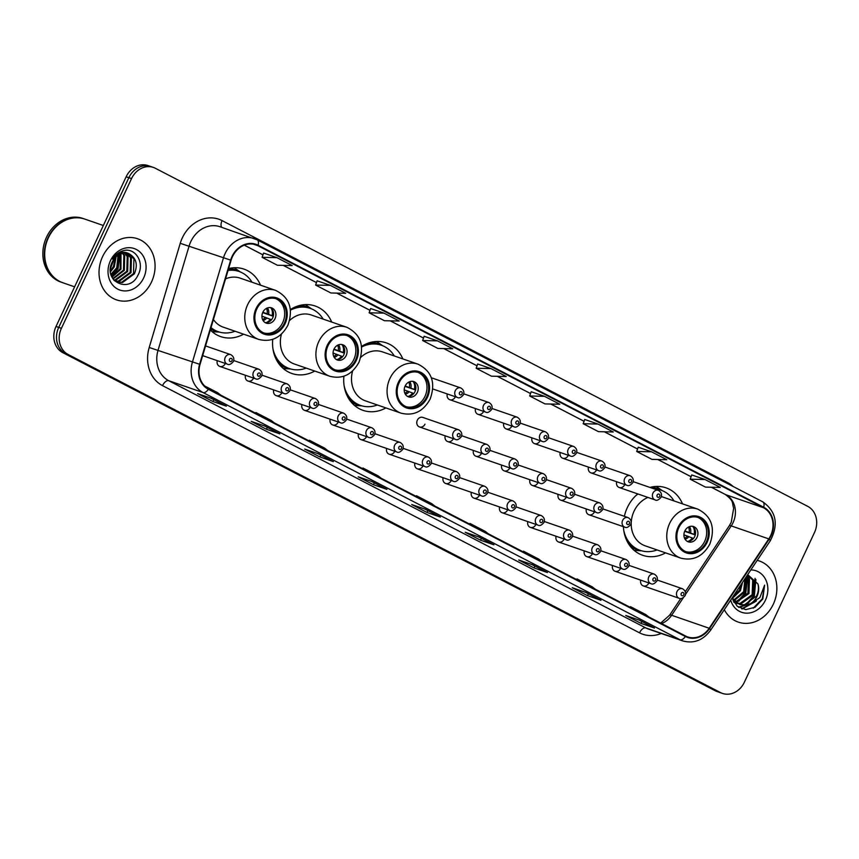 <?xml version="1.0" encoding="UTF-8"?>
<svg xmlns="http://www.w3.org/2000/svg" width="859" height="859" viewBox="0 0 859 859"><rect width="100%" height="100%" fill="white"/><g stroke="black" fill="none" stroke-linecap="round" stroke-linejoin="round"><path stroke-width="1.29" d="M637.775 493.914A35.691 30.333 109.1 0 0 627.349 507.562A35.691 30.333 109.1 0 0 624.375 516.313M623.441 526.685A35.691 30.333 109.1 0 0 642.704 555.301A35.691 30.333 109.1 0 0 665.596 552.874M343.901 376.221A35.691 30.333 109.1 0 0 363.003 410.344A35.691 30.333 109.1 0 0 385.895 407.928M272.743 339.348A35.691 30.333 109.1 0 0 291.856 373.482A35.691 30.333 109.1 0 0 314.748 371.056M210.315 329.942A35.691 30.333 109.1 0 0 220.699 336.61A35.691 30.333 109.1 0 0 243.591 334.183M217.241 360.662A5.047 4.295 109.1 0 0 219.775 366.417A5.047 4.295 109.1 0 0 225.241 363.615M245.47 375.286A5.047 4.295 109.1 0 0 248.004 381.042A5.047 4.295 109.1 0 0 253.48 378.25M273.71 389.922A5.047 4.295 109.1 0 0 276.244 395.677A5.047 4.295 109.1 0 0 281.72 392.885M301.938 404.557A5.047 4.295 109.1 0 0 304.483 410.312A5.047 4.295 109.1 0 0 309.949 407.52M330.178 419.192A5.047 4.295 109.1 0 0 332.712 424.947A5.047 4.295 109.1 0 0 338.188 422.145M358.418 433.816A5.047 4.295 109.1 0 0 360.952 439.572A5.047 4.295 109.1 0 0 366.417 436.78M386.647 448.452A5.047 4.295 109.1 0 0 389.181 454.207A5.047 4.295 109.1 0 0 394.657 451.415M414.886 463.087A5.047 4.295 109.1 0 0 417.42 468.842A5.047 4.295 109.1 0 0 422.886 466.05M443.115 477.722A5.047 4.295 109.1 0 0 445.66 483.477A5.047 4.295 109.1 0 0 451.125 480.675M471.355 492.347A5.047 4.295 109.1 0 0 473.889 498.102A5.047 4.295 109.1 0 0 479.365 495.31M499.584 506.982A5.047 4.295 109.1 0 0 502.128 512.737A5.047 4.295 109.1 0 0 507.594 509.945M527.823 521.617A5.047 4.295 109.1 0 0 530.357 527.372A5.047 4.295 109.1 0 0 535.833 524.581M556.063 536.252A5.047 4.295 109.1 0 0 558.597 542.008A5.047 4.295 109.1 0 0 564.062 539.205M584.292 550.877A5.047 4.295 109.1 0 0 586.826 556.632A5.047 4.295 109.1 0 0 592.302 553.84M612.531 565.512A5.047 4.295 109.1 0 0 615.065 571.267A5.047 4.295 109.1 0 0 620.542 568.475M640.76 580.147A5.047 4.295 109.1 0 0 643.305 585.902A5.047 4.295 109.1 0 0 648.77 583.111M419.493 426.955L455.388 439.357A5.047 4.295 -70.9 0 1 453.208 432.603A5.047 4.295 -70.9 0 1 458.685 429.811L422.789 417.41A5.047 4.295 109.1 0 0 417.324 420.201A5.047 4.295 109.1 0 0 419.493 426.955A5.047 4.295 109.1 0 0 424.969 424.163M445.187 435.835A5.047 4.295 109.1 0 0 447.732 441.59A5.047 4.295 109.1 0 0 453.198 438.799M473.427 450.47A5.047 4.295 109.1 0 0 475.961 456.226A5.047 4.295 109.1 0 0 481.437 453.434M501.667 465.106A5.047 4.295 109.1 0 0 504.201 470.85A5.047 4.295 109.1 0 0 509.666 468.058M529.896 479.73A5.047 4.295 109.1 0 0 532.43 485.485A5.047 4.295 109.1 0 0 537.906 482.694M558.135 494.365A5.047 4.295 109.1 0 0 560.669 500.121A5.047 4.295 109.1 0 0 566.145 497.329M586.364 509A5.047 4.295 109.1 0 0 588.909 514.756A5.047 4.295 109.1 0 0 594.374 511.964M447.271 393.948A5.047 4.295 109.1 0 0 449.805 399.703A5.047 4.295 109.1 0 0 455.27 396.912M475.499 408.583A5.047 4.295 109.1 0 0 478.034 414.339A5.047 4.295 109.1 0 0 483.51 411.547M503.739 423.219A5.047 4.295 109.1 0 0 506.273 428.974A5.047 4.295 109.1 0 0 511.749 426.182M531.968 437.854A5.047 4.295 109.1 0 0 534.513 443.609A5.047 4.295 109.1 0 0 539.978 440.817M560.208 452.478A5.047 4.295 109.1 0 0 562.742 458.234A5.047 4.295 109.1 0 0 568.218 455.442M588.447 467.113A5.047 4.295 109.1 0 0 590.981 472.869A5.047 4.295 109.1 0 0 596.447 470.077M616.676 481.749A5.047 4.295 109.1 0 0 619.21 487.504A5.047 4.295 109.1 0 0 624.686 484.712M331.681 322.039A35.691 30.333 109.1 0 0 315.156 306.008A35.691 30.333 109.1 0 0 290.396 309.541M402.828 358.912A35.691 30.333 109.1 0 0 386.303 342.881A35.691 30.333 109.1 0 0 361.542 346.413M682.529 503.868A35.691 30.333 109.1 0 0 666.015 487.826A35.691 30.333 109.1 0 0 649.962 487.44M260.524 285.167A35.691 30.333 109.1 0 0 244.01 269.135A35.691 30.333 109.1 0 0 228.612 268.566M153.417 167.441L148.049 165.583A20.208 17.169 109.1 0 0 126.166 176.761L56.039 326.463A20.208 17.169 109.1 0 0 62.782 352.641L715.15 690.722A20.208 17.169 109.1 0 0 717.104 691.559L719.788 692.494A20.208 17.169 109.1 0 1 717.823 691.645A20.208 17.169 109.1 0 0 719.788 692.494L722.473 693.417A20.208 17.169 109.1 0 0 744.356 682.239L814.482 532.537A20.208 17.169 109.1 0 0 807.739 506.359L155.372 168.278A20.208 17.169 109.1 0 0 153.417 167.441A20.208 17.169 109.1 0 0 131.534 178.608L61.408 328.321A20.208 17.169 109.1 0 0 68.14 354.499L720.508 692.579A20.208 17.169 109.1 0 0 722.473 693.417M61.408 328.321L58.723 327.386A20.208 17.169 109.1 0 0 65.456 353.564L717.823 691.645L65.456 353.564A20.208 17.169 109.1 0 1 58.723 327.386L128.85 177.684L58.723 327.386L56.039 326.463M150.733 166.506A20.208 17.169 109.1 0 0 128.85 177.684A20.208 17.169 109.1 0 1 150.733 166.506M102.586 256.637A32.331 27.477 109.1 0 0 116.491 299.866A32.331 27.477 109.1 0 0 151.517 281.988A32.331 27.477 109.1 0 0 137.601 238.759A32.331 27.477 109.1 0 0 102.586 256.637A32.331 27.477 109.1 0 0 116.491 299.866A32.331 27.477 109.1 0 0 151.517 281.988A32.331 27.477 109.1 0 0 137.601 238.759A32.331 27.477 109.1 0 0 102.586 256.637M724.309 609.686A32.331 27.477 109.1 0 0 738.278 622.099A32.331 27.477 109.1 0 0 773.304 604.221A32.331 27.477 109.1 0 0 759.388 560.991A32.331 27.477 109.1 0 0 757.219 560.358A32.331 27.477 109.1 0 1 759.388 560.991L759.388 560.991A32.331 27.477 109.1 0 1 773.304 604.221A32.331 27.477 109.1 0 1 738.278 622.099A32.331 27.477 109.1 0 1 724.309 609.686M232.424 256.723A21.55 18.318 -70.9 0 1 255.778 244.804A21.55 18.318 -70.9 0 1 257.861 245.706L763.447 507.712A21.55 18.318 -70.9 0 1 768.794 538.894L709.18 628.251A21.55 18.318 -70.9 0 1 687.672 636.916A21.55 18.318 -70.9 0 1 685.589 636.014L208.576 388.816A21.55 18.318 -70.9 0 1 200.05 364.399L231.092 260.234A21.55 18.318 -70.9 0 1 232.424 256.723M232.016 256.508A22.087 18.769 109.1 0 0 230.652 260.116L199.61 364.28A22.087 18.769 109.1 0 0 208.35 389.299L685.353 636.508A22.087 18.769 109.1 0 0 709.545 628.541L769.159 539.184A22.087 18.769 109.1 0 0 763.672 507.229L258.087 245.212A22.087 18.769 109.1 0 0 232.016 256.508M705.024 479.515L690.206 479.193L705.497 487.117L720.314 487.44L705.024 479.515L691.731 474.952M638.226 447.195L651.509 451.791L636.691 451.458L638.226 447.195M584.711 419.46L597.993 424.056L583.175 423.723L584.711 419.46M531.195 391.736L544.477 396.321L529.67 395.988L531.195 391.736M263.627 253.061L276.909 257.657L262.092 257.324L263.627 253.061M330.425 285.392L315.607 285.059L330.898 292.983L345.715 293.316L330.425 285.392L317.132 280.818M370.648 308.531L383.93 313.116L369.123 312.794L370.648 308.531M437.446 340.851L422.639 340.529L437.929 348.453L452.736 348.775L437.446 340.851L424.163 336.288M477.679 364.001L490.961 368.586L476.154 368.253L477.679 364.001M547.43 572.556L534.019 567.917L518.729 559.993L532.14 564.631L547.43 572.556A5.39 2.813 -62.6 0 1 547.237 572.47L532.043 564.599M600.946 600.291L587.535 595.652L572.244 587.728L585.655 592.366L600.946 600.291A5.39 2.813 -62.6 0 1 600.752 600.205L585.559 592.323M654.461 628.026L641.039 623.387L625.749 615.463L639.171 620.101L654.461 628.026A5.39 2.813 -62.6 0 1 654.257 627.94L639.064 620.058M386.894 489.351L373.472 484.723L358.182 476.799L371.603 481.427L386.894 489.351A5.39 2.813 -62.6 0 1 386.69 489.265L371.496 481.394M333.378 461.627L319.956 456.988L304.666 449.064L318.088 453.702L333.378 461.627A5.39 2.813 -62.6 0 1 333.174 461.541L317.98 453.659M279.862 433.892L266.44 429.253L251.15 421.329L264.572 425.967L279.862 433.892A5.39 2.813 -62.6 0 1 279.658 433.806L264.465 425.924M226.347 406.157L212.925 401.518L197.634 393.594L211.056 398.232L226.347 406.157A5.39 2.813 -62.6 0 1 226.142 406.071L210.949 398.2M493.914 544.821L480.503 540.182L465.213 532.258L478.624 536.896L493.914 544.821A5.39 2.813 -62.6 0 1 493.721 544.735L478.527 536.864M440.399 517.086L426.987 512.458L411.697 504.534L425.108 509.162L440.399 517.086A5.39 2.813 -62.6 0 1 440.205 517L425.012 509.129M583.175 423.723L598.465 431.647L613.283 431.98L597.993 424.056M636.691 451.458L651.981 459.382L666.799 459.715L651.509 451.791M369.123 312.794L384.413 320.718L399.22 321.041L383.93 313.116M262.092 257.324L277.382 265.248L292.2 265.581L276.909 257.657M529.67 395.988L544.96 403.913L559.767 404.245L544.477 396.321M476.154 368.253L491.445 376.178L506.252 376.51L490.961 368.586M426.987 512.458L427.857 510.6M480.503 540.182L481.373 538.335M212.925 401.518L213.794 399.671M266.44 429.253L267.31 427.406M319.956 456.988L320.826 455.13M373.472 484.723L374.341 482.865M641.039 623.387L641.909 621.529M587.535 595.652L588.394 593.805M534.019 567.917L534.878 566.07M422.639 340.529L424.163 336.266M315.607 285.059L317.132 280.796M690.206 479.193L691.742 474.93M434.815 506.058L431.733 503.653L416.443 495.729L416.078 496.352M419.525 498.134L416.443 495.729M381.299 478.323L378.218 475.918L362.928 467.994L362.562 468.617M366.009 470.399L362.928 467.994M327.784 450.588L324.702 448.183L309.412 440.259L309.047 440.882M312.493 442.675L309.412 440.259M274.268 422.864L271.186 420.448L255.896 412.524L255.531 413.147M258.978 414.94L255.896 412.524M220.752 395.129L217.671 392.713L204.689 385.981M488.331 533.793L485.249 531.377L469.959 523.453L469.594 524.087M473.041 525.869L469.959 523.453M541.846 561.528L538.765 559.112L523.475 551.188L523.11 551.811M526.556 553.604L523.475 551.188M595.362 589.263L592.27 586.847L576.98 578.923L576.614 579.546M580.072 581.339L576.98 578.923M648.867 616.998L645.785 614.582L630.495 606.658L630.13 607.281M633.577 609.074L630.495 606.658M103.338 225.498L84.88 219.12A33.673 28.615 109.1 0 0 48.405 237.739A33.673 28.615 109.1 0 0 62.89 282.772L74.604 286.82M84.708 219.056A33.673 28.615 109.1 0 0 84.547 219.002A33.673 28.615 109.1 0 0 48.061 237.621A33.673 28.615 109.1 0 0 62.557 282.654A33.673 28.615 109.1 0 0 62.718 282.708M84.547 219.002L83.033 218.476A33.673 28.615 109.1 0 0 46.558 237.105A33.673 28.615 109.1 0 0 61.043 282.139L62.557 282.654M116.083 256.83L114.258 266.881L110.457 271.841M115.342 257.55L113.409 266.591L110.381 270.821M118.692 254.919L117.608 268.04L111.09 274.977M118.08 255.295L116.77 267.75L110.897 274.3M120.979 253.856L120.958 269.2L111.992 277.264M120.432 254.071L120.12 268.91L111.756 276.748M123.095 253.319L124.695 255.649L124.319 270.36L113.012 279.014M122.579 253.416L123.857 255.359L123.481 270.07L112.754 278.617M125.07 253.158L128.045 256.809L127.669 271.519L115.772 280.249L114.032 280.324M124.587 253.158L127.207 256.519L126.831 271.229L114.934 279.959L113.785 280.034M126.939 253.319L131.406 257.968L131.019 272.679L119.122 281.408L115.482 281.28M126.477 253.244L130.568 257.679L130.181 272.389L118.284 281.118L115.085 281.065M130.138 254.393A15.226 12.939 109.1 0 0 128.667 253.759A15.226 12.939 109.1 0 0 112.175 262.178C102.468 280.979 129.28 294.261 137.891 275.331C145.214 262.725 135.153 246.866 123.062 250.774C118.725 252.084 115.203 254.844 112.508 259.042C118.102 252.009 123.986 250.463 130.138 254.393C136.474 258.742 137.891 265.216 134.38 273.828L122.483 282.568L117.114 281.988L114.183 280.496M128.27 253.63L133.918 258.838L133.542 273.538L121.634 282.278L116.695 281.838M112.357 261.791L110.897 265.721M110.435 260.696A21.958 18.662 109.1 0 0 117.758 289.15A21.958 18.662 109.1 0 0 143.668 277.919A21.958 18.662 109.1 0 0 136.345 249.464A21.958 18.662 109.1 0 0 110.435 260.696M119.884 254.307L118.059 268.674L111.573 276.33M113.442 259.923L110.5 267.901M113.989 259.15L110.403 268.846M256.83 308.95A18.179 15.451 109.1 0 0 264.658 333.26A18.179 15.451 109.1 0 0 284.361 323.209A18.179 15.451 109.1 0 0 276.534 298.889A18.179 15.451 109.1 0 0 256.83 308.95M263.831 332.948A18.179 15.451 109.1 0 0 282.675 322.63A18.179 15.451 109.1 0 0 275.685 298.631M251.998 282.224A31.858 27.069 109.1 0 0 239.07 271.487L237.395 270.907A31.858 27.069 109.1 0 0 228.279 269.683M239.07 271.487A31.858 27.069 109.1 0 0 228.043 270.456M213.419 319.537A25.931 22.033 109.1 0 0 223.222 327.139L258.774 339.423A25.931 22.033 -70.9 0 1 247.617 304.752A25.931 22.033 -70.9 0 1 275.707 290.417L240.155 278.133A25.931 22.033 109.1 0 0 225.53 278.896M211.013 327.623A31.858 27.069 109.1 0 0 218.261 331.703A31.858 27.069 109.1 0 0 235.065 331.241M210.842 328.192A31.858 27.069 109.1 0 0 216.586 331.123L218.261 331.703M262.8 312.332A8.085 6.872 109.1 0 0 266.279 323.134A8.085 6.872 109.1 0 0 275.03 318.668A8.085 6.872 109.1 0 0 271.551 307.866A8.085 6.872 109.1 0 0 262.8 312.332M265.152 322.608A8.085 6.872 109.1 0 0 272.69 317.862A8.085 6.872 109.1 0 0 270.338 307.576M273.559 313.277A10.78 9.159 -70.9 0 1 273.087 316.198L262.682 312.601M271.143 308.156A9.428 8.01 -70.9 0 1 272.045 315.661L273.087 316.198M262.854 312.214L272.045 315.661M266.14 322.64A9.428 8.01 -70.9 0 0 270.338 319.312L271.38 319.849A10.78 9.159 -70.9 0 1 271.197 320.106M270.338 319.312L261.909 316.133M327.988 345.823A18.179 15.451 109.1 0 0 335.805 370.132A18.179 15.451 109.1 0 0 355.508 360.082A18.179 15.451 109.1 0 0 347.68 335.762A18.179 15.451 109.1 0 0 327.988 345.823M334.978 369.821A18.179 15.451 109.1 0 0 353.833 359.502A18.179 15.451 109.1 0 0 346.832 335.504M323.145 319.097A31.858 27.069 109.1 0 0 310.217 308.36L308.542 307.78A31.858 27.069 109.1 0 0 294.218 307.425M310.217 308.36A31.858 27.069 109.1 0 0 290.471 310.153M281.451 334.108A25.931 22.033 109.1 0 0 294.369 364.012L329.92 376.296A25.931 22.033 -70.9 0 1 318.764 341.624A25.931 22.033 -70.9 0 1 346.853 327.29L311.302 315.006A25.931 22.033 109.1 0 0 289.633 320.439M272.947 348.765A31.858 27.069 109.1 0 0 289.419 368.575A31.858 27.069 109.1 0 0 306.212 368.103M276.254 359.427A31.858 27.069 109.1 0 0 287.733 367.996L289.419 368.575M333.947 349.205A8.085 6.872 109.1 0 0 337.426 360.007A8.085 6.872 109.1 0 0 346.188 355.54A8.085 6.872 109.1 0 0 342.709 344.727A8.085 6.872 109.1 0 0 333.947 349.205M336.298 359.481A8.085 6.872 109.1 0 0 343.836 354.724A8.085 6.872 109.1 0 0 341.485 344.448M344.706 350.15A10.78 9.159 -70.9 0 1 344.234 353.07L333.829 349.473M342.29 345.028A9.428 8.01 -70.9 0 1 343.192 352.534L344.234 353.07M334.001 349.087L343.192 352.534M337.286 359.513A9.428 8.01 -70.9 0 0 341.485 356.184L342.526 356.721A10.78 9.159 -70.9 0 1 342.344 356.979M341.485 356.184L333.056 353.006M399.134 382.695A18.179 15.451 109.1 0 0 406.951 407.005A18.179 15.451 109.1 0 0 426.655 396.955A18.179 15.451 109.1 0 0 418.827 372.634A18.179 15.451 109.1 0 0 399.134 382.695M406.124 406.694A18.179 15.451 109.1 0 0 424.98 396.375A18.179 15.451 109.1 0 0 417.979 372.377M394.292 355.97A31.858 27.069 109.1 0 0 381.364 345.232L379.689 344.652A31.858 27.069 109.1 0 0 365.365 344.298M381.364 345.232A31.858 27.069 109.1 0 0 361.618 347.025M352.598 370.981A25.931 22.033 109.1 0 0 365.515 400.885L401.078 413.168A25.931 22.033 -70.9 0 1 389.922 378.497A25.931 22.033 -70.9 0 1 418 364.152L382.448 351.879A25.931 22.033 109.1 0 0 360.791 357.312M344.094 385.627A31.858 27.069 109.1 0 0 360.565 405.448A31.858 27.069 109.1 0 0 377.359 404.976M347.401 396.3A31.858 27.069 109.1 0 0 358.89 404.868L360.565 405.448M405.104 386.078A8.085 6.872 109.1 0 0 408.573 396.879A8.085 6.872 109.1 0 0 417.334 392.413A8.085 6.872 109.1 0 0 413.855 381.6A8.085 6.872 109.1 0 0 405.104 386.078M407.445 396.353A8.085 6.872 109.1 0 0 414.983 391.597A8.085 6.872 109.1 0 0 412.631 381.321M415.853 387.022A10.78 9.159 -70.9 0 1 415.38 389.943L404.976 386.346M413.437 381.901A9.428 8.01 -70.9 0 1 414.349 389.406L415.38 389.943M405.158 385.959L414.349 389.406M408.433 396.386A9.428 8.01 -70.9 0 0 412.631 393.057L413.673 393.594A10.78 9.159 -70.9 0 1 413.49 393.851M412.631 393.057L404.213 389.879M678.835 527.641A18.179 15.451 109.1 0 0 686.663 551.961A18.179 15.451 109.1 0 0 706.356 541.911A18.179 15.451 109.1 0 0 698.528 517.59A18.179 15.451 109.1 0 0 678.835 527.641M685.826 551.639A18.179 15.451 109.1 0 0 704.681 541.331A18.179 15.451 109.1 0 0 697.68 517.322M673.993 500.915A31.858 27.069 109.1 0 0 661.065 490.178L659.39 489.598A31.858 27.069 109.1 0 0 652.593 488.341M661.065 490.178A31.858 27.069 109.1 0 0 654.268 488.921M638.001 493.989A31.858 27.069 109.1 0 0 635.875 495.611M631.215 522.97A25.931 22.033 109.1 0 0 645.216 545.841L680.779 558.125A25.931 22.033 -70.9 0 1 669.623 523.442A25.931 22.033 -70.9 0 1 697.712 509.108L662.149 496.824A25.931 22.033 109.1 0 0 661.333 496.566M647.933 497.425A25.931 22.033 109.1 0 0 634.06 511.169A25.931 22.033 109.1 0 0 631.268 521.971M623.795 530.583A31.858 27.069 109.1 0 0 640.266 550.394A31.858 27.069 109.1 0 0 657.071 549.932M627.102 541.256A31.858 27.069 109.1 0 0 638.591 549.824L640.266 550.394M684.806 531.023A8.085 6.872 109.1 0 0 688.284 541.836A8.085 6.872 109.1 0 0 697.036 537.369A8.085 6.872 109.1 0 0 693.557 526.556A8.085 6.872 109.1 0 0 684.806 531.023M687.146 541.299A8.085 6.872 109.1 0 0 694.684 536.553A8.085 6.872 109.1 0 0 692.343 526.277M695.554 531.968A10.78 9.159 -70.9 0 1 695.092 534.899L684.677 531.302M693.138 526.857A9.428 8.01 -70.9 0 1 694.051 534.362L695.092 534.899M684.859 530.916L694.051 534.362M688.134 541.342A9.428 8.01 -70.9 0 0 692.333 538.013L693.374 538.55A10.78 9.159 -70.9 0 1 693.192 538.808M692.333 538.013L683.914 534.824M742.487 582.445L740.447 590.638L732.716 598.111M741.285 584.238L739.374 590.262L732.587 597.273M745.483 577.957L744.699 592.109L734.262 600.516M733.618 600.645L733.071 600.742M744.903 578.816L743.636 591.744L733.854 599.979M747.008 575.659L749.488 578.923L748.962 593.58L736.023 602.331M735.433 602.331L733.844 602.223M746.729 576.088L748.425 578.558L747.899 593.215L735.572 601.923M734.96 601.955L733.683 601.944M747.47 574.972L753.751 580.394L753.225 595.051L741.167 603.737L737.945 603.673M737.387 603.576L733.897 602.309M747.459 574.993L752.688 580.029L752.162 594.686L740.104 603.362L737.451 603.372M736.882 603.297L735.229 602.932M732.072 598.047L737.215 606.239L745.752 609.643L755.029 607.259L762.813 598.97L764.607 585.129L759.85 597.639L750.175 603.802A15.226 12.939 109.1 0 0 757.004 596.361A15.226 12.939 109.1 0 0 757.896 583.905C758.959 588.039 758.465 592.119 756.414 596.157L744.366 604.833L739.481 604.403M750.175 603.802L745.429 605.208L740.018 604.607L733.199 598.991L732.426 597.52M740.018 604.607L732.373 599.002M730.687 600.119A21.958 18.662 109.1 0 0 746.911 613.176A21.958 18.662 109.1 0 0 765.455 600.151A21.958 18.662 109.1 0 0 750.841 569.914M757.896 583.905L747.706 574.628M764.607 585.129L762.32 598.798L753.225 608.183M754.943 601.944L741.607 608.806M755.05 578.354L753.794 595.856L745.837 604.596M744.667 605.262L738.515 607.227M746.804 576.174L745.279 592.914L737.323 601.654M756.414 600.978L742.144 608.988M755.909 579.46L754.331 596.039L747.266 604.199M745.698 605.176L738.837 607.431M747.598 577.184L745.805 593.097L738.74 601.257M62.782 352.641L68.14 354.499M126.166 176.761L131.534 178.608M715.15 690.722L720.508 692.579M768.794 538.894L731.234 525.912A21.55 18.318 109.1 0 0 733.06 522.659A21.55 18.318 109.1 0 0 725.876 494.741L711.424 487.246M685.579 594.353L731.234 525.912A12.123 1.879 -146.3 0 0 729.291 525.772L731.256 522.272L733.683 508.152C731.75 502.429 734.327 501.431 725.426 494.548A12.123 6.335 -62.6 0 0 725.876 494.741L763.447 507.712M257.861 245.706L253.577 244.224M661.215 633.48A33.673 28.615 -70.9 0 1 639.536 632.836L162.523 385.637A33.673 28.615 -70.9 0 1 149.208 347.487L180.24 243.322A33.673 28.615 -70.9 0 1 222.073 220.613L727.648 482.629A6.732 3.522 -62.6 0 0 727.294 483.467M727.648 482.629A33.673 28.615 -70.9 0 1 733.167 486.505M685.353 636.508A6.732 3.522 117.4 0 1 680.081 639.772L203.078 392.574A26.94 22.892 -70.9 0 1 192.427 362.058L223.458 257.883A26.94 22.892 -70.9 0 1 225.133 253.502A26.94 22.892 -70.9 0 1 254.307 238.598A26.94 22.892 -70.9 0 1 256.916 239.725A6.732 3.522 117.4 0 1 257.163 239.833A6.732 3.522 117.4 0 1 258.087 245.212M763.672 507.229A6.732 3.522 -62.6 0 0 762.749 501.839L257.163 239.833L219.968 226.733A26.94 22.892 109.1 0 0 190.784 241.637A26.94 22.892 109.1 0 0 189.109 246.018L158.077 350.182A26.94 22.892 109.1 0 0 168.729 380.709L645.732 627.908A26.94 22.892 109.1 0 0 648.341 629.024L682.69 640.889A26.94 22.892 -70.9 0 1 680.081 639.772L645.732 627.908A6.732 3.522 -62.6 0 0 639.536 632.836M230.652 260.116L180.24 243.322M162.523 385.637A6.732 3.522 -62.6 0 1 168.729 380.709L203.078 392.574A6.732 3.522 -62.6 0 0 208.35 389.299M709.545 628.541A6.732 1.042 33.7 0 1 710.661 630.141L770.276 540.783C778.802 524.462 776.289 511.481 762.749 501.839A6.732 3.522 -62.6 0 0 762.502 501.731M149.208 347.487L199.61 364.28M769.159 539.184A6.732 1.042 33.7 0 1 770.276 540.783M222.073 220.613A6.732 3.522 -62.6 0 0 221.837 227.377M661.58 623.58A21.55 18.318 109.1 0 0 671.62 615.269L683.292 597.778M709.18 628.251L671.62 615.269A12.123 1.879 -146.3 0 0 669.676 615.13L680.736 598.551M691.098 476.713L657.908 459.511M604.306 431.776L637.571 449.01L604.392 431.776M584.066 421.254L550.877 404.041M497.286 376.306L530.54 393.551L497.361 376.317M477.035 365.784L443.845 348.582M423.53 338.049L390.33 320.847M370.014 310.314L336.814 293.112M316.499 282.579L283.309 265.377M262.983 254.844L244.3 245.169L262.972 254.887M285.124 323.607A19.188 16.31 109.1 0 0 278.724 298.739A19.188 16.31 109.1 0 0 256.068 308.553A19.188 16.31 109.1 0 0 262.467 333.421A19.188 16.31 109.1 0 0 285.124 323.607M240.015 271.841A32.288 27.445 109.1 0 0 228.591 268.62M210.584 329.04A32.288 27.445 109.1 0 0 219.228 332.014M267.45 307.919A7.817 6.647 -70.9 0 1 268.588 314.254M266.397 308.392A7.409 6.292 -70.9 0 1 267.117 313.685M266.87 317.905A7.817 6.647 -70.9 0 1 263.09 320.557M265.41 317.336A7.409 6.292 -70.9 0 1 262.553 319.537M356.27 360.479A19.188 16.31 109.1 0 0 349.871 335.611A19.188 16.31 109.1 0 0 327.215 345.425A19.188 16.31 109.1 0 0 333.614 370.293A19.188 16.31 109.1 0 0 356.27 360.479M311.162 308.703A32.288 27.445 109.1 0 0 299.587 305.482M279.282 364.27A32.288 27.445 109.1 0 0 290.374 368.887M338.596 344.792A7.817 6.647 -70.9 0 1 339.734 351.116M337.544 345.264A7.409 6.292 -70.9 0 1 338.263 350.558M338.027 354.778A7.817 6.647 -70.9 0 1 334.237 357.43M336.556 354.209A7.409 6.292 -70.9 0 1 333.7 356.41M427.417 397.352A19.188 16.31 109.1 0 0 421.017 372.473A19.188 16.31 109.1 0 0 398.372 382.298A19.188 16.31 109.1 0 0 404.772 407.166A19.188 16.31 109.1 0 0 427.417 397.352M382.309 345.576A32.288 27.445 109.1 0 0 370.734 342.354M350.429 401.142A32.288 27.445 109.1 0 0 361.521 405.759M409.754 381.664A7.817 6.647 -70.9 0 1 410.881 387.989M408.701 382.137A7.409 6.292 -70.9 0 1 409.41 387.43M409.174 391.64A7.817 6.647 -70.9 0 1 405.384 394.302M407.703 391.081A7.409 6.292 -70.9 0 1 404.847 393.272M707.118 542.297A19.188 16.31 109.1 0 0 700.719 517.429A19.188 16.31 109.1 0 0 678.073 527.243A19.188 16.31 109.1 0 0 684.473 552.122A19.188 16.31 109.1 0 0 707.118 542.297M662.01 490.532A32.288 27.445 109.1 0 0 650.435 487.311M630.13 546.099A32.288 27.445 109.1 0 0 641.222 550.705M689.455 526.621A7.817 6.647 -70.9 0 1 690.582 532.945M688.403 527.093A7.409 6.292 -70.9 0 1 689.122 532.387M688.875 536.596A7.817 6.647 -70.9 0 1 685.085 539.248M687.404 536.037A7.409 6.292 -70.9 0 1 684.548 538.228M432.829 388.966L457.46 397.47A5.047 4.295 -70.9 0 1 455.281 390.716A5.047 4.295 -70.9 0 1 460.757 387.924L431.379 377.777M459.511 392.617A1.686 1.428 109.1 0 0 462.056 393.937A1.686 1.428 109.1 0 0 459.511 392.617M449.805 399.703L485.689 412.105A5.047 4.295 -70.9 0 1 483.52 405.351A5.047 4.295 -70.9 0 1 488.996 402.56L463.774 393.841M487.751 407.252A1.686 1.428 109.1 0 0 490.296 408.573A1.686 1.428 109.1 0 0 487.751 407.252M478.034 414.339L513.929 426.74A5.047 4.295 -70.9 0 1 511.76 419.987A5.047 4.295 -70.9 0 1 517.225 417.195L492.003 408.476M515.98 421.887A1.686 1.428 109.1 0 0 518.525 423.208A1.686 1.428 109.1 0 0 515.98 421.887M506.273 428.974L542.169 441.376A5.047 4.295 -70.9 0 1 539.989 434.611A5.047 4.295 -70.9 0 1 545.465 431.819L520.243 423.111M544.219 436.512A1.686 1.428 109.1 0 0 546.764 437.832A1.686 1.428 109.1 0 0 544.219 436.512M534.513 443.609L570.397 456A5.047 4.295 -70.9 0 1 568.229 449.246A5.047 4.295 -70.9 0 1 573.694 446.455L548.471 437.746M572.448 451.147A1.686 1.428 109.1 0 0 575.004 452.468A1.686 1.428 109.1 0 0 572.448 451.147M562.742 458.234L598.637 470.635A5.047 4.295 -70.9 0 1 596.457 463.881A5.047 4.295 -70.9 0 1 601.934 461.09L576.711 452.371M600.688 465.782A1.686 1.428 109.1 0 0 603.233 467.103A1.686 1.428 109.1 0 0 600.688 465.782M590.981 472.869L626.866 485.271A5.047 4.295 -70.9 0 1 624.697 478.517A5.047 4.295 -70.9 0 1 630.173 475.725L604.951 467.006M628.928 480.417A1.686 1.428 109.1 0 0 631.472 481.738A1.686 1.428 109.1 0 0 628.928 480.417M619.21 487.504L655.106 499.906A5.047 4.295 -70.9 0 1 652.937 493.152A5.047 4.295 -70.9 0 1 658.402 490.349L633.18 481.641M657.156 495.042A1.686 1.428 109.1 0 0 659.701 496.362A1.686 1.428 109.1 0 0 657.156 495.042M459.984 435.824A1.686 1.428 109.1 0 0 457.439 434.504A1.686 1.428 109.1 0 0 459.984 435.824M481.448 447.238A5.047 4.295 -70.9 0 1 486.913 444.436C489.759 446.186 490.65 448.473 489.587 451.308C487.246 454.1 485.26 454.991 483.617 453.992A5.047 4.295 -70.9 0 1 481.448 447.238M488.223 450.449A1.686 1.428 109.1 0 0 485.668 449.139A1.686 1.428 109.1 0 0 488.223 450.449M509.677 461.863A5.047 4.295 -70.9 0 1 515.153 459.071C517.998 460.821 518.89 463.108 517.827 465.932C515.486 468.724 513.489 469.626 511.857 468.617A5.047 4.295 -70.9 0 1 509.677 461.863M516.452 465.084A1.686 1.428 109.1 0 0 513.907 463.763A1.686 1.428 109.1 0 0 516.452 465.084M537.917 476.498A5.047 4.295 -70.9 0 1 543.393 473.706C546.227 475.457 547.119 477.744 546.066 480.568C543.715 483.359 541.728 484.261 540.086 483.252A5.047 4.295 -70.9 0 1 537.917 476.498M544.692 479.719A1.686 1.428 109.1 0 0 542.147 478.399A1.686 1.428 109.1 0 0 544.692 479.719M566.156 491.133A5.047 4.295 -70.9 0 1 571.622 488.341C574.467 490.081 575.358 492.368 574.295 495.203C571.954 497.995 569.957 498.886 568.325 497.887A5.047 4.295 -70.9 0 1 566.156 491.133M572.921 494.354A1.686 1.428 109.1 0 0 570.376 493.034A1.686 1.428 109.1 0 0 572.921 494.354M594.385 505.768A5.047 4.295 -70.9 0 1 599.861 502.966C602.707 504.716 603.598 507.003 602.535 509.838C600.183 512.63 598.197 513.521 596.565 512.522A5.047 4.295 -70.9 0 1 594.385 505.768M601.16 508.99A1.686 1.428 109.1 0 0 598.616 507.669A1.686 1.428 109.1 0 0 601.16 508.99M622.625 520.393A5.047 4.295 -70.9 0 1 628.09 517.601C630.936 519.351 631.827 521.638 630.764 524.462C628.423 527.254 626.436 528.156 624.794 527.147A5.047 4.295 -70.9 0 1 622.625 520.393M629.4 523.614A1.686 1.428 109.1 0 0 626.845 522.293A1.686 1.428 109.1 0 0 629.4 523.614M225.251 357.419A5.047 4.295 -70.9 0 1 230.727 354.627C233.573 356.378 234.464 358.665 233.401 361.489C231.05 364.28 229.063 365.182 227.431 364.173A5.047 4.295 -70.9 0 1 225.251 357.419M232.027 360.64A1.686 1.428 109.1 0 0 229.482 359.32A1.686 1.428 109.1 0 0 232.027 360.64M253.491 372.054A5.047 4.295 -70.9 0 1 258.956 369.263C261.802 371.013 262.693 373.3 261.641 376.124C259.289 378.916 257.303 379.818 255.66 378.808A5.047 4.295 -70.9 0 1 253.491 372.054M260.266 375.276A1.686 1.428 109.1 0 0 257.711 373.955A1.686 1.428 109.1 0 0 260.266 375.276M281.72 386.69A5.047 4.295 -70.9 0 1 287.196 383.898C290.041 385.637 290.933 387.924 289.87 390.759C287.529 393.551 285.532 394.442 283.899 393.443A5.047 4.295 -70.9 0 1 281.72 386.69M288.495 389.911A1.686 1.428 109.1 0 0 285.95 388.59A1.686 1.428 109.1 0 0 288.495 389.911M309.959 401.325A5.047 4.295 -70.9 0 1 315.436 398.522C318.27 400.273 319.161 402.56 318.109 405.394C315.758 408.186 313.771 409.077 312.128 408.079A5.047 4.295 -70.9 0 1 309.959 401.325M316.735 404.546A1.686 1.428 109.1 0 0 314.19 403.225A1.686 1.428 109.1 0 0 316.735 404.546M338.199 415.949A5.047 4.295 -70.9 0 1 343.664 413.158C346.51 414.908 347.401 417.195 346.338 420.019C343.997 422.811 342 423.712 340.368 422.703A5.047 4.295 -70.9 0 1 338.199 415.949M344.974 419.171A1.686 1.428 109.1 0 0 342.419 417.85A1.686 1.428 109.1 0 0 344.974 419.171M366.428 430.584A5.047 4.295 -70.9 0 1 371.904 427.793C374.749 429.543 375.641 431.83 374.578 434.654C372.226 437.446 370.24 438.348 368.608 437.338A5.047 4.295 -70.9 0 1 366.428 430.584M373.203 433.806A1.686 1.428 109.1 0 0 370.659 432.485A1.686 1.428 109.1 0 0 373.203 433.806M394.668 445.22A5.047 4.295 -70.9 0 1 400.133 442.428C402.978 444.167 403.87 446.455 402.817 449.289C400.466 452.081 398.479 452.972 396.837 451.974A5.047 4.295 -70.9 0 1 394.668 445.22M401.443 448.441A1.686 1.428 109.1 0 0 398.887 447.12A1.686 1.428 109.1 0 0 401.443 448.441M422.896 459.855A5.047 4.295 -70.9 0 1 428.373 457.052C431.218 458.803 432.109 461.09 431.046 463.924C428.705 466.716 426.708 467.607 425.076 466.609A5.047 4.295 -70.9 0 1 422.896 459.855M429.672 463.076A1.686 1.428 109.1 0 0 427.127 461.755A1.686 1.428 109.1 0 0 429.672 463.076M451.136 474.479A5.047 4.295 -70.9 0 1 456.612 471.688C459.447 473.438 460.338 475.725 459.286 478.549C456.934 481.341 454.948 482.243 453.305 481.233A5.047 4.295 -70.9 0 1 451.136 474.479M457.911 477.701A1.686 1.428 109.1 0 0 455.367 476.38A1.686 1.428 109.1 0 0 457.911 477.701M479.376 489.115A5.047 4.295 -70.9 0 1 484.841 486.323C487.687 488.073 488.578 490.36 487.515 493.184C485.174 495.976 483.177 496.878 481.545 495.868A5.047 4.295 -70.9 0 1 479.376 489.115M486.151 492.336A1.686 1.428 109.1 0 0 483.596 491.015A1.686 1.428 109.1 0 0 486.151 492.336M507.605 503.75A5.047 4.295 -70.9 0 1 513.081 500.958C515.926 502.698 516.817 504.995 515.754 507.819C513.403 510.611 511.416 511.502 509.784 510.504A5.047 4.295 -70.9 0 1 507.605 503.75M514.38 506.971A1.686 1.428 109.1 0 0 511.835 505.65A1.686 1.428 109.1 0 0 514.38 506.971M535.844 518.385A5.047 4.295 -70.9 0 1 541.31 515.593C544.155 517.333 545.046 519.62 543.983 522.455C541.642 525.246 539.656 526.138 538.013 525.139A5.047 4.295 -70.9 0 1 535.844 518.385M542.62 521.606A1.686 1.428 109.1 0 0 540.064 520.286A1.686 1.428 109.1 0 0 542.62 521.606M564.073 533.01A5.047 4.295 -70.9 0 1 569.549 530.218C572.395 531.968 573.286 534.255 572.223 537.079C569.882 539.871 567.885 540.773 566.253 539.763A5.047 4.295 -70.9 0 1 564.073 533.01M570.848 536.231A1.686 1.428 109.1 0 0 568.304 534.91A1.686 1.428 109.1 0 0 570.848 536.231M592.313 547.645A5.047 4.295 -70.9 0 1 597.789 544.853C600.624 546.603 601.515 548.89 600.462 551.714C598.111 554.506 596.125 555.408 594.482 554.399A5.047 4.295 -70.9 0 1 592.313 547.645M599.088 550.866A1.686 1.428 109.1 0 0 596.543 549.545A1.686 1.428 109.1 0 0 599.088 550.866M620.552 562.28A5.047 4.295 -70.9 0 1 626.018 559.488C628.863 561.228 629.754 563.525 628.691 566.349C626.351 569.141 624.353 570.032 622.721 569.034A5.047 4.295 -70.9 0 1 620.552 562.28M627.317 565.501A1.686 1.428 109.1 0 0 624.772 564.18A1.686 1.428 109.1 0 0 627.317 565.501M648.781 576.915A5.047 4.295 -70.9 0 1 654.257 574.123C657.103 575.863 657.994 578.15 656.931 580.985C654.579 583.776 652.593 584.668 650.961 583.669A5.047 4.295 -70.9 0 1 648.781 576.915M655.557 580.136A1.686 1.428 109.1 0 0 653.012 578.816A1.686 1.428 109.1 0 0 655.557 580.136M677.021 591.54A5.047 4.295 -70.9 0 1 682.486 588.748C685.332 590.498 686.223 592.785 685.16 595.609C682.819 598.401 680.833 599.303 679.19 598.304A5.047 4.295 -70.9 0 1 677.021 591.54M683.796 594.761A1.686 1.428 109.1 0 0 681.241 593.44A1.686 1.428 109.1 0 0 683.796 594.761M682.69 640.889C693.793 643.917 703.113 640.331 710.661 630.141M660.678 623.108L669.676 615.13M685.364 591.615L729.291 525.772M725.426 494.548L711.338 487.246M691.087 476.745L657.822 459.511M584.056 421.286L550.791 404.041M477.024 365.816L443.77 348.582M423.508 338.081L390.254 320.847M370.004 310.346L336.739 293.112M316.488 282.611L283.223 265.377M116.276 281.698L117.114 281.988M258.774 339.423C271.261 342.494 280.957 337.791 287.862 325.303C293.595 309.015 289.537 297.386 275.707 290.417M240.316 271.959L234.271 267.74M219.55 332.1L212.173 331.692M329.92 376.296C342.408 379.367 352.104 374.664 359.008 362.176C364.742 345.887 360.694 334.258 346.853 327.29M311.473 308.832L305.417 304.612M290.696 368.973L283.32 368.565M401.078 413.168C413.555 416.239 423.251 411.525 430.166 399.048C435.889 382.76 431.841 371.131 418 364.152M382.62 345.705L376.564 341.474M361.843 405.845L354.466 405.437M680.779 558.125C693.256 561.185 702.952 556.482 709.867 544.005C715.59 527.705 711.542 516.076 697.712 509.108M662.321 490.661L656.265 486.43M641.544 550.802L634.178 550.383M734.692 602.76L735.755 603.125M457.46 397.47C459.093 398.479 461.09 397.577 463.43 394.786C464.494 391.972 463.602 389.685 460.757 387.924M485.689 412.105C487.332 413.104 489.319 412.213 491.67 409.421C492.733 406.608 491.842 404.321 488.996 402.56M513.929 426.74C515.561 427.739 517.558 426.848 519.899 424.056C520.962 421.232 520.071 418.945 517.225 417.195M542.169 441.376C543.801 442.374 545.787 441.483 548.139 438.691C549.202 435.867 548.31 433.58 545.465 431.819M570.397 456C572.04 457.009 574.027 456.108 576.368 453.316C577.441 450.503 576.55 448.215 573.694 446.455M598.637 470.635C600.269 471.634 602.266 470.743 604.607 467.951C605.67 465.138 604.779 462.851 601.934 461.09M626.866 485.271C628.509 486.269 630.495 485.378 632.847 482.586C633.91 479.762 633.019 477.475 630.173 475.725M655.106 499.906C656.738 500.904 658.735 500.013 661.076 497.221C662.139 494.397 661.247 492.11 658.402 490.349M458.685 429.811C461.53 431.551 462.421 433.838 461.358 436.673C459.007 439.464 457.02 440.356 455.388 439.357M461.691 435.728L486.913 444.436M447.732 441.59L483.617 453.992M489.931 450.363L515.153 459.071M475.961 456.226L511.857 468.617M518.17 464.987L543.393 473.706M504.201 470.85L540.086 483.252M546.399 479.623L571.622 488.341M532.43 485.485L568.325 497.887M574.639 494.258L599.861 502.966M560.669 500.121L596.565 512.522M602.868 508.893L628.09 517.601M588.909 514.756L624.794 527.147M205.559 345.93L230.727 354.627M202.67 355.626L227.431 364.173M233.734 360.555L258.956 369.263M219.775 366.417L255.66 378.808M261.974 375.179L287.196 383.898M248.004 381.042L283.899 393.443M290.213 389.814L315.436 398.522M276.244 395.677L312.128 408.079M318.442 404.449L343.664 413.158M304.483 410.312L340.368 422.703M346.682 419.085L371.904 427.793M332.712 424.947L368.608 437.338M374.911 433.709L400.133 442.428M360.952 439.572L396.837 451.974M403.15 448.344L428.373 457.052M389.181 454.207L425.076 466.609M431.39 462.98L456.612 471.688M417.42 468.842L453.305 481.233M459.619 477.615L484.841 486.323M445.66 483.477L481.545 495.868M487.858 492.239L513.081 500.958M473.889 498.102L509.784 510.504M516.087 506.874L541.31 515.593M502.128 512.737L538.013 525.139M544.327 521.51L569.549 530.218M530.357 527.372L566.253 539.763M572.566 536.145L597.789 544.853M558.597 542.008L594.482 554.399M600.795 550.769L626.018 559.488M586.826 556.632L622.721 569.034M629.035 565.405L654.257 574.123M615.065 571.267L650.961 583.669M657.264 580.04L682.486 588.748M643.305 585.902L679.19 598.304"/></g></svg>
